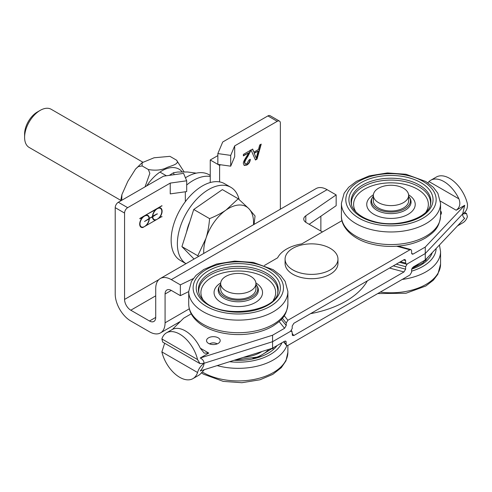 <?xml version="1.0" encoding="UTF-8"?>
<svg xmlns="http://www.w3.org/2000/svg" width="492" height="492" viewBox="0 0 492 492"><rect width="100%" height="100%" fill="white"/><g stroke="black" fill="none" stroke-linecap="round" stroke-linejoin="round"><path stroke-width="0.74" d="M440.561 210.951A6.833 3.942 180 0 1 440.561 214.82M279.136 321.565L284.573 328.293L272.574 335.218L200.232 357.998C202.747 359.314 204.008 361.079 204.02 363.281L199.98 363.631L197.55 359.547A26.439 15.264 -120 0 0 166.493 332.826A26.439 15.264 -120 0 0 161.88 338.951L162.735 342.131L199.986 363.631M200.232 357.998L208.768 353.072L200.281 348.17L204.198 353.115L208.768 353.072M166.493 332.826L172.102 329.591A26.439 15.264 60 0 1 200.281 348.17M172.44 329.406L183.657 318.189L191.228 313.822M218.202 337.826A6.833 3.942 180 0 1 220.201 340.618A6.833 3.942 180 0 1 213.368 344.56A6.833 3.942 180 0 1 206.542 340.618A6.833 3.942 180 0 1 210.754 336.971A6.833 3.942 180 0 1 218.202 337.826M464.719 205.299L462.652 213.965L425.26 253.54L425.26 247.064L464.719 205.299L456.182 210.225C459.836 207.513 460.746 203.719 458.913 198.854A26.439 15.264 -120 0 0 430.734 180.269A26.439 15.264 -120 0 0 428.999 181.579L427.837 182.784M430.734 180.269L436.342 177.034A26.439 15.264 60 0 1 467.4 203.75C467.861 208.245 466.275 211.646 462.652 213.965L466.545 213.528L467.4 216.701A26.439 15.264 60 0 1 462.787 222.827L457.529 225.865M425.26 247.064L413.262 253.995L411.656 253.558M403.508 259.985L405.636 260.557L404.996 259.505L403.975 259.714L293.859 323.287L292.199 326.048L292.199 328.564L290.538 331.319L272.574 341.694L204.02 363.281L272.574 341.694L272.574 335.218M209.475 343.853A6.833 3.942 -0 0 0 209.469 343.853A8.266 8.266 0 0 1 217.267 343.853A6.833 3.942 -0 0 0 217.261 343.853M396.712 246.228L409.947 249.788L287.888 320.261L284.235 315.735M264.37 265.477L277.642 257.808A35.252 20.357 180 0 1 301.78 243.878L341.983 220.662M396.281 264.155L405.636 266.67L407.29 263.915L425.26 253.54L407.29 263.915L406.275 264.124L405.636 263.072L400.537 261.701M284.573 328.293L286.227 325.532L286.227 323.016L287.888 320.261M409.947 249.788L410.968 249.579L411.601 250.631L411.601 253.152L412.241 254.198L413.262 253.995M405.636 260.557L405.636 263.072M464.719 218.251C463.347 217.593 462.658 216.166 462.652 213.965L425.26 253.54L425.26 260.016L464.719 218.251M457.554 225.834A26.439 15.264 -120 0 0 458.913 224.758L459.86 223.399M202.267 371.97A49.575 28.622 0 0 0 225.625 379.978A49.575 28.622 0 0 0 286.227 359.621A49.575 28.622 0 0 0 287.875 352.309L287.875 345.452L409.947 274.979L411.601 272.217L411.601 269.702L413.262 266.947L425.26 260.016M204.42 369.633L200.281 374.08A26.439 15.264 60 0 1 198.547 375.384L192.938 378.625A26.439 15.264 -120 0 0 197.55 372.499C198.608 368.883 200.761 365.808 204.02 363.281C204.008 365.494 202.747 368.053 200.232 370.95L272.574 348.17L284.573 341.245L285.993 341.3L286.227 344.603L283.853 341.657M164.666 343.244L161.88 351.909A26.439 15.264 -120 0 0 192.938 378.625M389.529 268.054L403.975 271.947L293.859 335.526L292.433 335.47L291.965 331.374L290.538 331.319L272.574 341.694L272.574 348.17M405.636 266.67L405.636 269.192L393.311 265.871M403.975 271.947L405.636 269.192M287.888 345.446L286.467 345.39L286.227 344.603M255.926 284.241A19.446 11.224 180 0 1 256.806 285.538A19.446 11.224 180 0 1 248.448 298.558A19.446 11.224 180 0 1 226.271 297.808A19.446 11.224 180 0 1 219.789 285.538A19.446 11.224 180 0 1 220.668 284.241M256.806 285.538L257.408 286.627A20.08 11.593 180 0 1 257.74 287.285A20.08 11.593 180 0 1 248.78 300.071A20.08 11.593 180 0 1 221.166 296.233A20.08 11.593 180 0 1 218.854 287.285A20.08 11.593 180 0 1 219.186 286.627L219.789 285.538M408.612 196.093A19.446 11.224 180 0 1 409.492 197.384A19.446 11.224 180 0 1 408.569 205.619A19.446 11.224 180 0 1 383.84 211.271A19.446 11.224 180 0 1 372.475 197.384A19.446 11.224 180 0 1 373.354 196.093M409.492 197.384L410.094 198.473A20.08 11.593 180 0 1 410.426 199.131A20.08 11.593 180 0 1 409.147 206.972A20.08 11.593 180 0 1 382.419 212.513A20.08 11.593 180 0 1 371.54 199.131A20.08 11.593 180 0 1 371.872 198.473L372.475 197.384M408.612 195.435L408.612 200.828A17.626 10.178 180 0 1 398.957 209.906A17.626 10.178 180 0 1 373.354 200.828L373.354 195.435A17.626 10.178 180 0 1 383.01 186.357A17.626 10.178 180 0 1 408.612 195.435A17.626 10.178 180 0 1 398.957 204.506A17.626 10.178 180 0 1 373.354 195.435M255.926 283.583L255.926 288.982A17.626 10.178 180 0 1 255.625 290.846A17.626 10.178 180 0 1 236.677 299.118A17.626 10.178 180 0 1 220.668 288.982L220.668 283.583A17.626 10.178 180 0 1 220.97 281.719A17.626 10.178 180 0 1 239.918 273.454A17.626 10.178 180 0 1 255.926 283.583A17.626 10.178 180 0 1 255.625 285.452A17.626 10.178 180 0 1 236.677 293.718A17.626 10.178 180 0 1 220.668 283.583M40.184 110.374L37.312 112.028A17.976 10.381 120 0 0 29.883 119.089A17.976 10.381 120 0 0 24.6 134.052L24.6 137.36A22.035 12.718 -60 0 1 31.076 119.027A22.035 12.718 -60 0 1 40.184 110.374A22.035 12.718 -60 0 1 51.199 109.285L142.828 162.188M120.755 200.33L29.163 147.446A22.035 12.718 -60 0 1 24.6 137.36M226.129 209.979L238.226 198.756L248.866 208.669A35.252 20.357 120 0 0 226.129 209.979A35.252 20.357 120 0 0 205.908 238.485C207.747 232.759 208.971 226.142 209.586 218.632C216.209 215.945 221.726 213.061 226.129 209.979M253.509 224.715A35.252 20.357 120 0 0 248.866 208.669L255.053 216.006L254.05 224.401M198.547 256.443L197.772 255.76L205.908 238.485A35.252 20.357 120 0 0 203.762 253.435M194.051 259.044L181.923 246.615L197.772 255.76M181.923 246.615L193.737 209.481L209.586 218.632M193.737 209.481L222.378 189.605L238.226 198.756M186.609 231.886A32.238 18.61 -60 0 1 189.826 221.794M186.689 184.98A44.286 25.572 -60 0 1 210.25 176.499M185.429 177.784A44.286 25.572 -60 0 1 209.026 174.709L210.25 175.416M230.84 187.304L224.604 183.707A44.286 25.572 120 0 0 193.141 192.919A44.286 25.572 120 0 0 180.318 260.416L186.001 263.694A44.286 25.572 120 0 1 199.371 196.517A44.286 25.572 120 0 1 230.84 187.304A44.286 25.572 120 0 1 239.124 199.549M196.296 173.141L187.526 171.991L177.667 172.034L173.473 172.753L174.156 174.648L169.537 175.337M145.06 186.837L149.845 173.356L148.35 169.531C155.767 170.792 161.997 170.115 167.034 167.495C171.308 165.724 180.121 163.959 176.511 160.14L184.131 171.929M169.894 156.339L154.064 157.778L142.145 162.68L142.12 165.933L138.197 166.634L135.534 169.07L127.822 181.339L121.899 194.623L121.733 200.305M142.12 165.933L148.35 169.531M170.281 156.542L176.511 160.14M243.374 155.54L248.718 152.815L243.374 155.896L243.374 154.408L250.582 150.251L250.422 151.419L250.268 150.072M250.422 151.419L247.79 156.517C245.6 159.826 244.598 161.917 244.77 162.79L245.305 163.996L246.824 163.787L248.952 160.029L250.33 159.396C250.096 161.93 248.915 163.824 246.793 165.078L244.241 165.478L243.392 163.547C243.116 162.508 244.186 160.146 246.609 156.45L248.718 152.815M244.093 165.38L246.48 164.9C248.601 163.645 249.782 161.751 250.022 159.217M245.157 163.885L244.456 162.612C244.284 161.739 245.293 159.648 247.476 156.339L250.114 151.235M254.063 153.043L256.283 158.227L258.079 151.087L254.063 153.043L256.283 158.227M258.079 151.087L254.37 153.227M259.69 144.992L261.221 144.107L257.033 159.119L255.471 160.023L251.012 149.999L252.66 149.051L253.921 152.133L258.497 149.494L259.69 144.992M253.921 152.133L252.47 149.162M255.342 159.734L256.719 158.941L260.791 144.359M257.033 159.119L256.719 158.941M279.45 121.094L270.102 115.7A4.41 2.546 120 0 0 267.9 115.915L277.248 121.315A4.41 2.546 -60 0 1 279.45 121.094A4.41 2.546 -60 0 1 280.366 123.111L280.366 209.211M277.248 121.315L234.69 145.884L230.699 155.386L217.851 153.584L222.716 142.004L267.9 115.915M219.604 181.899L219.604 165.386L220.668 164.771L230.699 166.179L234.69 156.677L234.69 145.884M185.324 201.689L185.324 191.775M118.332 202.267L163.51 176.185L183.577 173.375L186.689 180.792L186.689 191.585L170.238 193.891L170.238 183.098L127.68 207.667L118.332 202.267A4.41 2.546 120 0 0 115.214 207.667L124.562 213.061A4.41 2.546 -60 0 1 127.68 207.667M124.562 213.061L124.562 299.419A8.813 5.086 -120 0 0 130.792 310.212L149.488 321.005A8.813 5.086 -120 0 0 153.898 321.442A8.813 5.086 -120 0 0 155.724 317.408L155.724 288.626A22.035 12.718 60 0 1 160.287 278.534A22.035 12.718 60 0 1 171.302 279.628L180.361 284.856L193.227 278.626M161.954 216.486L142.815 227.538A6.826 3.942 -60 0 1 141.099 227.249A6.826 3.942 -60 0 1 142.815 217.095L139.839 218.817L139.839 218.46L161.954 205.687L158.977 207.765A6.826 3.942 -60 0 1 160.693 208.048A6.826 3.942 -60 0 1 158.977 218.202L161.954 216.486M152.471 216.228L157.28 213.786L152.766 216.751A6.39 3.69 120 0 0 154.082 219.5A6.39 3.69 120 0 0 160.478 215.81A6.39 3.69 120 0 0 160.478 208.43A6.39 3.69 120 0 0 155.62 210.066A6.39 3.69 120 0 0 152.766 216.394L152.452 216.566A6.39 3.69 120 0 0 153.775 219.321A6.39 3.69 120 0 0 153.935 219.401M152.766 216.751L152.452 216.572A6.826 3.942 -60 0 1 155.583 209.721L155.275 209.549M157.28 214.143L156.973 213.965M160.318 208.344A6.39 3.69 120 0 0 160.164 208.245A6.39 3.69 120 0 0 157.139 208.473M156.8 208.663A6.39 3.69 120 0 0 155.509 209.684M149.027 218.903L144.513 221.511L149.027 218.546A6.39 3.69 120 0 0 147.705 215.797A6.39 3.69 120 0 0 141.315 219.487A6.39 3.69 120 0 0 141.315 226.873A6.39 3.69 120 0 0 146.167 225.231A6.39 3.69 120 0 0 149.027 218.903L148.719 218.725M147.545 215.717A6.39 3.69 120 0 0 147.397 215.619A6.39 3.69 120 0 0 144.365 215.84M144.033 216.037A6.39 3.69 120 0 0 142.742 217.058M139.685 223.995A6.39 3.69 120 0 0 141.001 226.689A6.39 3.69 120 0 0 141.161 226.775M155.583 209.721L145.903 214.955M146.21 215.133A6.826 3.942 -60 0 1 147.926 215.422A6.826 3.942 -60 0 1 149.334 218.368L149.027 218.19A6.826 3.942 -60 0 0 147.766 215.336M149.334 218.725A6.826 3.942 -60 0 1 146.21 225.576L155.583 220.164A6.826 3.942 -60 0 1 153.867 219.875A6.826 3.942 -60 0 1 152.452 216.929L149.027 218.546L152.452 216.572M144.679 226.455L145.97 225.434M149.027 218.553A6.826 3.942 -60 0 1 149.008 218.891M155.583 220.164L155.269 219.979A6.826 3.942 -60 0 1 153.713 219.783M152.452 216.929L152.145 216.751M161.954 216.837L161.647 216.665M157.446 219.081L158.738 218.061M158.977 207.765L158.67 207.587M161.794 211.123A6.826 3.942 120 0 0 160.533 207.968M161.954 206.043L161.647 205.865M142.815 217.095L142.502 216.917M142.815 227.538L142.502 227.353A6.826 3.942 120 0 1 140.946 227.15M142.809 227.532L144.34 226.646M155.577 220.158L157.114 219.272M188.719 291.602L180.361 295.649L171.302 290.421A8.813 5.086 -120 0 0 166.899 289.985A8.813 5.086 -120 0 0 165.072 294.019L165.072 322.807A22.035 12.718 60 0 1 160.509 332.893A22.035 12.718 60 0 1 149.488 331.799L130.792 321.005A22.035 12.718 60 0 1 115.214 294.019L115.214 207.667M210.25 182.538L210.25 159.992L217.851 155.607M186.689 180.792L170.238 183.098M230.699 166.179L230.699 155.386M220.668 164.771L217.851 164.377L217.851 153.584M219.604 165.386L210.25 159.992M180.361 295.649L180.361 284.856M305.809 222.329L305.809 215.791A8.813 5.086 0 0 0 303.748 219.057A8.813 5.086 0 0 0 306.332 222.655L322.432 231.953M305.809 215.791L336.159 194.906L336.159 205.699L309.148 224.284M160.287 278.534L316.085 188.584A22.035 12.718 60 0 1 327.106 189.678L336.159 194.906M367.364 280.852A88.136 50.885 180 0 1 310.532 313.662M320.87 216.216L320.87 231.055M285.797 255.594A26.439 15.264 180 0 1 314.597 243.958A26.439 15.264 180 0 1 337.967 259.118A26.439 15.264 180 0 1 337.254 262.642A26.439 15.264 180 0 1 308.453 274.278A26.439 15.264 180 0 1 285.083 259.118A26.439 15.264 180 0 1 285.797 255.594M337.967 259.118L337.967 263.435A26.439 15.264 180 0 1 337.254 266.959A26.439 15.264 180 0 1 308.453 278.601A26.439 15.264 180 0 1 285.083 263.435L285.083 259.118M440.432 201.136L456.182 210.225M286.227 325.532L281.307 319.443M282.371 318.238L286.227 323.016M197.55 359.547L161.88 338.951M458.913 198.854L428.999 181.579M293.859 335.526L292.199 333.471M285.36 341.005L286.227 342.088M161.88 351.909L197.55 372.499M255.889 282.955A24.237 13.991 180 0 1 250.951 304.517A24.237 13.991 180 0 1 217.624 299.886A24.237 13.991 180 0 1 220.705 282.955M203.313 300.182A37.38 21.58 180 0 1 238.3 271A37.38 21.58 180 0 1 273.281 300.182M198.879 292.961A39.551 22.835 180 0 1 217.648 271.602A39.551 22.835 180 0 1 259.038 271.639A39.551 22.835 180 0 1 277.716 292.961M217.464 269.751A39.901 23.038 180 0 1 259.85 270.016A39.901 23.038 180 0 1 277.912 292.156C276.695 311.823 220.797 319.548 203.928 300.778C201.031 298.004 199.285 295.132 198.682 292.156A39.901 23.038 180 0 1 217.464 269.751M260.262 308.619A42.072 24.293 180 0 1 202.415 300.587A42.072 24.293 180 0 1 216.332 267.187A42.072 24.293 180 0 1 274.179 275.219A42.072 24.293 180 0 1 260.262 308.619M261.879 310.144A45.172 26.076 180 0 1 199.77 301.516A45.172 26.076 180 0 1 214.715 265.662A45.172 26.076 180 0 1 276.824 274.29A45.172 26.076 180 0 1 261.879 310.144M188.719 291.504L191.45 281.363L196.007 275.403L203.78 269.462L216.597 264.026L234.709 261.092L253.331 262.421L273.134 269.653L280.655 275.471L285.157 281.387L287.875 291.504A49.575 28.622 180 0 1 264.179 315.913A49.575 28.622 180 0 1 196.013 306.442A49.575 28.622 180 0 1 188.719 291.504L188.719 304.093A49.575 28.622 180 0 0 196.013 319.037A49.575 28.622 180 0 0 264.179 328.508A49.575 28.622 180 0 0 287.875 304.093C286.627 316.75 280.581 320.815 273.134 325.944C267.457 329.32 260.858 331.731 253.331 333.176C232.753 337.272 208.473 332.272 196.751 320.913C191.536 316.005 188.854 310.403 188.719 304.093M272.802 348.871A37.232 21.494 0 0 0 273.638 347.555M252.888 358.447A33.874 19.557 0 0 0 268.737 349.382M243.306 357.389A31.703 18.302 0 0 0 261.91 351.528M217.187 365.611A49.575 28.622 0 0 0 225.625 367.389A49.575 28.622 0 0 0 286.227 347.032A49.575 28.622 0 0 0 286.799 345.636M229.592 361.706A45.172 26.076 0 0 0 281.965 342.783A45.172 26.076 0 0 0 281.99 342.733M234.1 360.285A42.072 24.293 0 0 0 277.039 345.593M425.488 260.717A37.232 21.494 0 0 0 426.921 258.257M412.29 267.845A33.874 19.557 0 0 0 419.012 263.626M380.279 292.107A49.575 28.622 0 0 0 397.228 292.549A49.575 28.622 0 0 0 440.561 264.155L437.843 274.272L433.341 280.188L425.82 286.006L406.017 293.238L377.751 293.564M402.21 279.444A49.575 28.622 0 0 0 440.561 251.566L439.442 245.01M411.601 271.166A45.172 26.076 0 0 0 436.146 248.497M411.681 269.112A42.072 24.293 0 0 0 432.29 252.574M408.575 194.801A24.237 13.991 180 0 1 412.905 210.398A24.237 13.991 180 0 1 380.648 217.083A24.237 13.991 180 0 1 373.391 194.801M355.999 212.027A37.38 21.58 180 0 1 390.986 182.846A37.38 21.58 180 0 1 425.967 212.027M351.565 204.807A39.551 22.835 180 0 1 355.206 193.19A39.551 22.835 180 0 1 401.208 180.871A39.551 22.835 180 0 1 430.402 204.807M354.892 191.425A39.901 23.038 180 0 1 402.019 179.113A39.901 23.038 180 0 1 430.598 204.002C429.221 217.79 397.296 228.7 373.619 221.394C359.16 217.624 351.589 208.7 351.368 204.002A39.901 23.038 180 0 1 354.892 191.425M429.036 210.109A42.072 24.293 180 0 1 373.041 221.72A42.072 24.293 180 0 1 352.93 189.389A42.072 24.293 180 0 1 408.926 177.778A42.072 24.293 180 0 1 429.036 210.109M431.841 210.871A45.172 26.076 180 0 1 371.718 223.337A45.172 26.076 180 0 1 350.126 188.627A45.172 26.076 180 0 1 410.248 176.161A45.172 26.076 180 0 1 431.841 210.871M341.405 203.35L344.136 193.215L348.693 187.249L356.466 181.314L369.283 175.872L387.395 172.944L406.017 174.266L425.82 181.499L433.341 187.317L437.843 193.233L440.561 203.35A49.575 28.622 180 0 1 435.826 215.558A49.575 28.622 180 0 1 369.843 229.235A49.575 28.622 180 0 1 341.405 203.35L341.405 215.939A49.575 28.622 180 0 0 369.843 241.83A49.575 28.622 180 0 0 435.826 228.147A49.575 28.622 180 0 0 440.561 215.939C439.313 228.595 433.267 232.661 425.82 237.79C420.143 241.166 413.544 243.577 406.017 245.022C393.944 247.236 382.124 246.824 370.562 243.78C353.078 239.389 340.888 227.329 341.405 215.939M182.255 171.929A34.096 19.686 120 0 0 153.196 177.79A34.096 19.686 120 0 0 146.733 185.871M246.793 165.078L246.48 164.9M244.77 162.79L244.456 162.612M247.79 156.517L247.476 156.339M255.52 156.056L255.207 155.878M158.836 279.628L124.562 299.419M327.106 189.678L171.302 279.628M155.724 295.821L130.792 310.212M155.724 317.408L149.488 321.005M171.302 290.421L165.072 294.019M189.297 308.816L165.072 322.807M398.102 246.117L410.968 249.579M406.275 264.124L399.498 262.298M283.577 341.817L286.467 345.39M291.965 331.374L291.356 330.618M466.545 213.528L464.614 212.415M287.875 291.504L287.875 304.093M201.449 372.874L203.46 374.16L223.263 381.392L241.886 382.714L259.997 379.787L272.814 374.344L281.307 367.659L285.975 360.808L287.875 352.309M235.213 359.935L258.558 356.891L274.499 347.057M440.561 264.155L440.561 251.566M429.344 255.692L422.88 262.906L411.896 268.515M440.561 203.35L440.561 215.939M166.376 175.779L159.962 172.077M169.31 175.373L173.473 172.753M142.145 162.68L135.534 169.07M120.681 200.914L121.862 194.77M245.305 163.996L244.991 163.811M160.478 208.43L160.164 208.245M154.082 219.5L153.775 219.321M147.705 215.797L147.397 215.619M141.315 226.873L141.001 226.689M180.496 321.35L160.509 332.893"/></g></svg>
